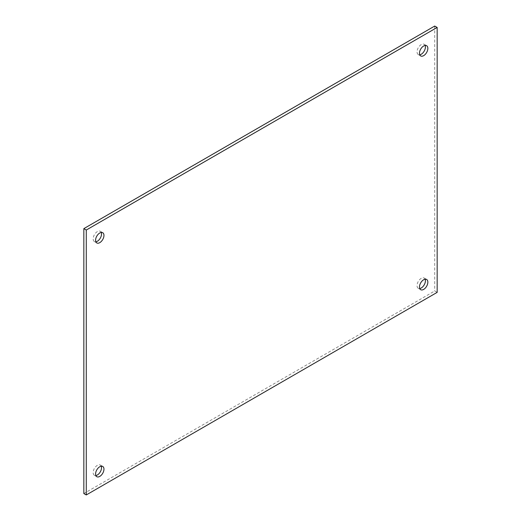 <?xml version="1.0" encoding="UTF-8"?>
<svg xmlns="http://www.w3.org/2000/svg" width="521" height="521" viewBox="0 0 521 521"><rect width="100%" height="100%" fill="white"/><g stroke="black" fill="none" stroke-linecap="round" stroke-linejoin="round"><path stroke-width="0.39" stroke-dasharray="2.6 1.95" d="M425.143 45.457A5.913 3.419 120 0 0 424.192 44.298A5.913 3.419 120 0 0 419.633 45.887A5.913 3.419 120 0 0 417.047 51.839A5.913 3.419 120 0 0 418.272 54.549A5.913 3.419 120 0 0 419.75 54.796M101.25 232.451A5.913 3.419 120 0 0 100.299 231.298A5.913 3.419 120 0 0 95.74 232.88A5.913 3.419 120 0 0 93.155 238.839A5.913 3.419 120 0 0 94.379 241.549A5.913 3.419 120 0 0 95.857 241.796M425.143 279.204A5.913 3.419 120 0 0 424.192 278.051A5.913 3.419 120 0 0 419.633 279.634A5.913 3.419 120 0 0 417.047 285.593A5.913 3.419 120 0 0 418.272 288.302A5.913 3.419 120 0 0 419.75 288.549M101.25 466.204A5.913 3.419 120 0 0 100.299 465.051A5.913 3.419 120 0 0 95.74 466.634A5.913 3.419 120 0 0 93.155 472.586A5.913 3.419 120 0 0 94.379 475.295A5.913 3.419 120 0 0 95.857 475.543M437.158 292.372L434.729 290.965L83.842 493.55M434.729 26.05L434.729 290.965M426.621 45.705L424.192 44.298M420.701 55.949L418.272 54.549M102.728 232.698L100.299 231.298M96.808 242.949L94.379 241.549M426.621 279.451L424.192 278.051M420.701 289.702L418.272 288.302M102.728 466.451L100.299 465.051M96.808 476.702L94.379 475.295"/><path stroke-width="0.78" d="M419.75 54.796A5.913 3.419 120 0 0 424.192 51.13A5.913 3.419 120 0 0 425.143 45.457M419.477 53.24A5.913 3.419 -60 0 1 422.062 47.287A5.913 3.419 -60 0 1 426.621 45.705A5.913 3.419 -60 0 1 426.621 52.536A5.913 3.419 -60 0 1 420.701 55.949A5.913 3.419 -60 0 1 419.477 53.24M95.857 241.796A5.913 3.419 120 0 0 100.299 238.13A5.913 3.419 120 0 0 101.25 232.451M95.584 240.24A5.913 3.419 -60 0 1 98.169 234.287A5.913 3.419 -60 0 1 102.728 232.698A5.913 3.419 -60 0 1 102.728 239.53A5.913 3.419 -60 0 1 96.808 242.949A5.913 3.419 -60 0 1 95.584 240.24M419.75 288.549A5.913 3.419 120 0 0 424.192 284.883A5.913 3.419 120 0 0 425.143 279.204M419.477 286.993A5.913 3.419 -60 0 1 422.062 281.04A5.913 3.419 -60 0 1 426.621 279.451A5.913 3.419 -60 0 1 426.621 286.283A5.913 3.419 -60 0 1 420.701 289.702A5.913 3.419 -60 0 1 419.477 286.993M95.857 475.543A5.913 3.419 120 0 0 100.299 471.883A5.913 3.419 120 0 0 101.25 466.204M95.584 473.993A5.913 3.419 -60 0 1 98.169 468.034A5.913 3.419 -60 0 1 102.728 466.451A5.913 3.419 -60 0 1 102.728 473.283A5.913 3.419 -60 0 1 96.808 476.702A5.913 3.419 -60 0 1 95.584 473.993M434.729 26.05L437.158 27.45L86.271 230.035L83.842 228.628L434.729 26.05M83.842 228.628L83.842 493.55L86.271 494.95L437.158 292.372L437.158 27.45M86.271 230.035L86.271 494.95"/></g></svg>
